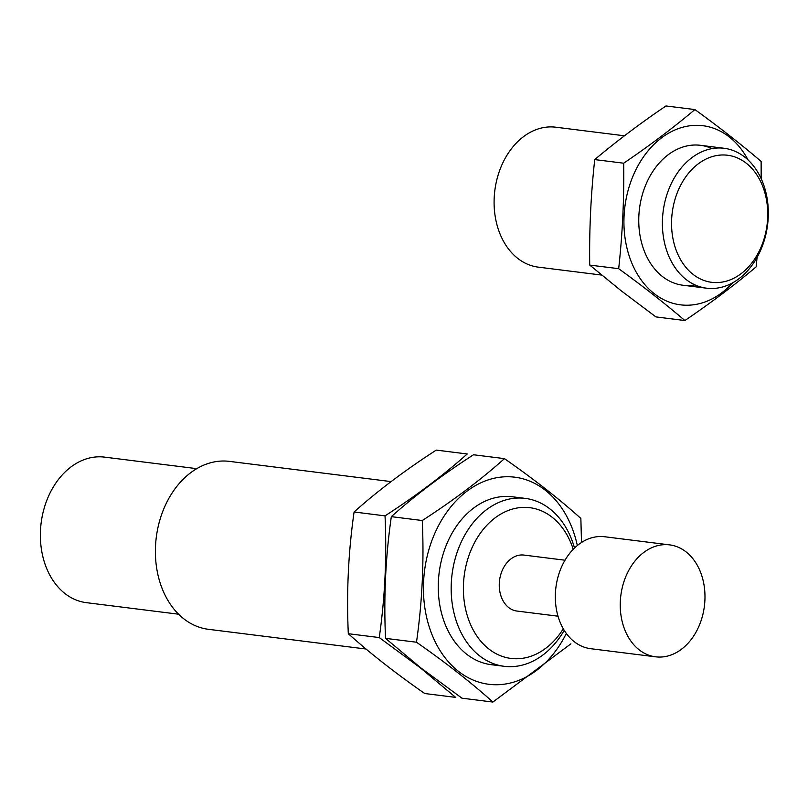 <?xml version="1.0" encoding="UTF-8"?>
<svg xmlns="http://www.w3.org/2000/svg" width="808" height="808" viewBox="0 0 808 808"><rect width="100%" height="100%" fill="white"/><g stroke="black" fill="none" stroke-linecap="round" stroke-linejoin="round"><path stroke-width="1.21" d="M693.022 274.346A64.024 47.803 -82.9 0 1 698.264 163.832A64.024 47.803 -82.9 0 1 767.64 218.15A64.024 47.803 -82.9 0 1 693.022 274.346M686.032 279.437A70.518 52.651 -82.9 0 1 666.095 197.243A70.518 52.651 -82.9 0 1 724.109 148.268A70.518 52.651 -82.9 0 1 767.6 224.776A70.518 52.651 -82.9 0 1 706.606 288.204A70.518 52.651 -82.9 0 1 686.032 279.437M601.657 275.074L538.3 267.145A70.518 52.651 -82.9 0 1 517.736 258.378A70.518 52.651 -82.9 0 1 497.789 176.184A70.518 52.651 -82.9 0 1 555.803 127.21L624.422 135.794M684.891 320.534L655.934 316.908L621.18 290.789L589.719 265.075C589.214 229.634 590.89 194.476 594.728 159.59C616.302 141.44 640.047 123.553 665.954 105.949L694.91 109.575C673.337 127.725 649.602 145.602 623.685 163.206C624.19 198.647 622.514 233.805 618.675 268.69C642.794 286.153 664.873 303.434 684.891 320.534C710.808 302.929 734.553 285.052 756.116 266.892L757.096 257.368M748.067 159.944A90.254 67.387 97.1 0 0 643.703 156.58A90.254 67.387 97.1 0 0 654.187 293.617A90.254 67.387 97.1 0 0 732.694 282.79M761.176 178.649L761.126 161.418C741.34 144.501 719.271 127.22 694.91 109.575M712.06 148.611A70.518 52.651 97.1 0 0 644.986 186.779A70.518 52.651 97.1 0 0 662.388 276.477A70.518 52.651 97.1 0 0 695.011 284.911M618.675 268.69L589.719 265.075M623.685 163.206L594.728 159.59M563.287 628.775A75.962 56.722 -82.9 0 1 488.85 648.996A75.962 56.722 -82.9 0 1 484.265 528.169A75.962 56.722 -82.9 0 1 573.236 549.319M558.005 616.191L516.938 611.05A28.209 21.059 -82.9 0 1 508.707 607.545A28.209 21.059 -82.9 0 1 500.728 574.66A28.209 21.059 -82.9 0 1 523.938 555.076L565.004 560.217M564.216 630.331A84.618 63.175 -82.9 0 1 504.222 666.307A84.618 63.175 -82.9 0 1 479.538 655.793A84.618 63.175 -82.9 0 1 455.611 557.146A84.618 63.175 -82.9 0 1 525.23 498.385A84.618 63.175 -82.9 0 1 574.518 548.036M366.044 649.026L208.444 629.311A84.618 63.175 -82.9 0 1 183.769 618.787A84.618 63.175 -82.9 0 1 159.833 520.15A84.618 63.175 -82.9 0 1 229.452 461.378L391.072 481.598M178.578 614.201L86.345 602.657A73.336 54.752 -82.9 0 1 64.953 593.537A73.336 54.752 -82.9 0 1 44.218 508.05A73.336 54.752 -82.9 0 1 104.555 457.126L196.778 468.66M627.321 573.226A56.409 42.117 -82.9 0 1 669.61 544.875A56.409 42.117 -82.9 0 1 704.404 606.081A56.409 42.117 -82.9 0 1 655.601 656.823A56.409 42.117 -82.9 0 1 639.148 649.814A56.409 42.117 -82.9 0 1 627.321 573.226M655.601 656.823L590.699 648.703A56.409 42.117 -82.9 0 1 574.246 641.693A56.409 42.117 -82.9 0 1 558.288 575.932A56.409 42.117 -82.9 0 1 604.707 536.754L669.61 544.875M492.89 702.051L461.944 698.183L420.847 667.903L385.537 638.36C383.659 597.314 385.588 556.742 391.325 516.655C414.908 495.546 442.299 474.912 473.508 454.763L504.455 458.631C480.871 479.74 453.47 500.364 422.271 520.524C424.149 561.57 422.231 602.142 416.484 642.229C445.44 662.398 470.913 682.336 492.89 702.051L570.903 643.825M577.326 545.541A104.363 77.922 97.1 0 0 506.757 476.74A104.363 77.922 97.1 0 0 427.523 554.803A104.363 77.922 97.1 0 0 458.419 671.307A104.363 77.922 97.1 0 0 566.327 633.452M581.497 542.491L580.861 518.453C559.52 499.243 534.048 479.296 504.455 458.631M518.716 498.031A84.618 63.175 97.1 0 0 443.986 551.42A84.618 63.175 97.1 0 0 466.63 654.177A84.618 63.175 97.1 0 0 497.819 665.055M416.484 642.229L385.537 638.36M422.271 520.524L391.325 516.655M467.216 453.975C443.632 475.084 416.241 495.708 385.032 515.868C386.921 556.914 384.992 597.476 379.255 637.573L420.352 667.842L455.661 697.395L424.705 693.516C395.758 673.357 370.286 653.42 348.309 633.704C346.42 592.658 348.349 552.086 354.086 511.989C377.669 490.88 405.06 470.256 436.269 450.096L467.216 453.975M354.086 511.989L385.032 515.868M348.309 633.704L379.255 637.573M724.109 148.268L700.465 145.309M706.606 288.204L682.962 285.244M525.23 498.385L512.322 496.769M504.222 666.307L491.315 664.691"/></g></svg>
